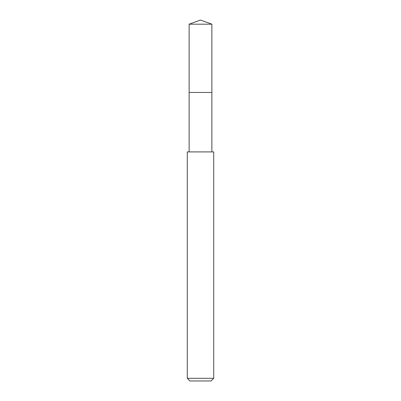 <?xml version="1.0" encoding="UTF-8"?>
<svg xmlns="http://www.w3.org/2000/svg" width="401" height="401" viewBox="0 0 401 401"><rect width="100%" height="100%" fill="white"/><g stroke="black" fill="none" stroke-linecap="round" stroke-linejoin="round"><path stroke-width="0.6" d="M211.863 151.914L211.863 24.185L189.137 24.185L189.137 92.456L211.863 92.456L189.137 92.456L189.137 24.185L200.5 20.05L189.137 24.185M200.5 151.914L187.287 151.914L187.287 378.308L213.713 378.308L213.713 151.914L200.5 151.914M187.287 378.308L189.929 380.95L211.071 380.95L213.713 378.308M200.5 20.05L211.863 24.185M189.137 151.914L189.137 92.456"/></g></svg>

